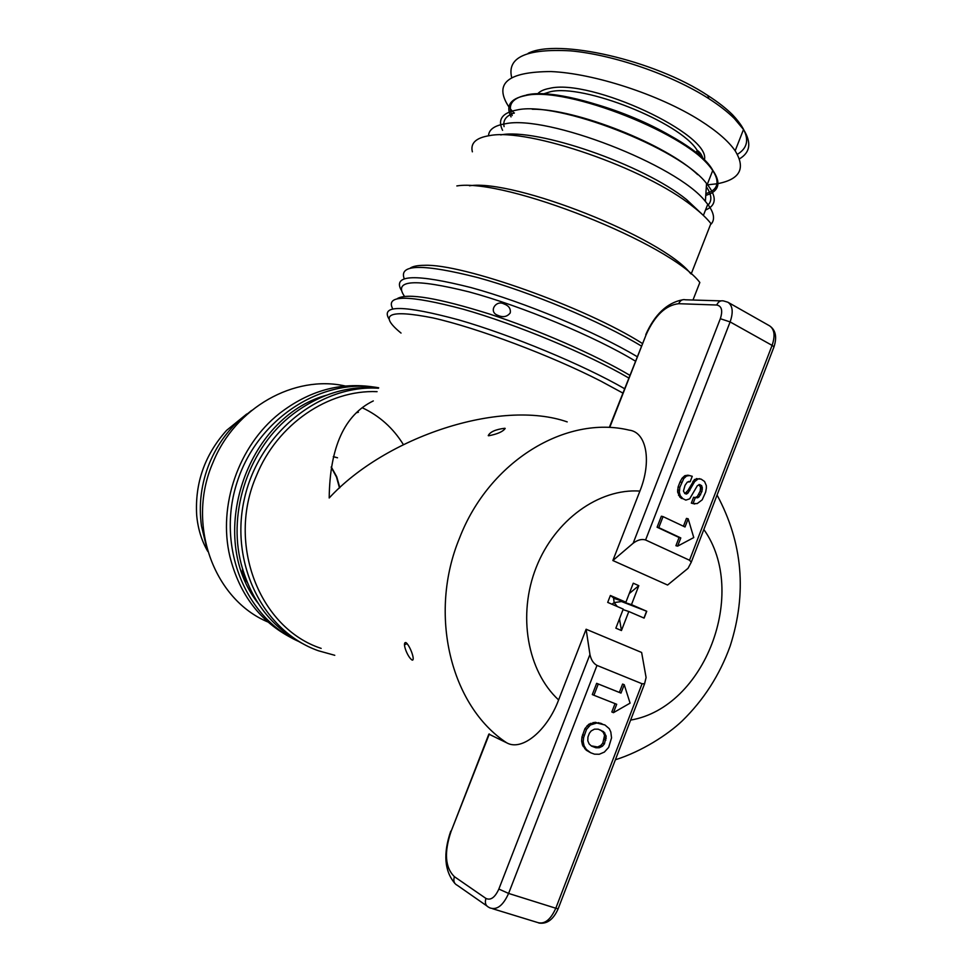 <?xml version="1.0" encoding="UTF-8"?>
<svg xmlns="http://www.w3.org/2000/svg" width="972" height="972" viewBox="0 0 972 972"><rect width="100%" height="100%" fill="white"/><g stroke="black" fill="none" stroke-linecap="round" stroke-linejoin="round"><path stroke-width="1.46" d="M504.76 428.275L505.197 428.421C503.034 431.617 497.518 434.071 488.673 435.772L488.248 435.626C490.07 431.884 495.574 429.43 504.76 428.275M405.883 642.565L406.029 642.638C410.33 646.088 415.433 660.899 412.152 660.085L412.031 660.024C407.232 656.768 401.873 641.921 405.883 642.565M357.38 411.788L358.401 412.25L356.323 412.796M589.943 654.496L498.855 889.052C495.003 897.496 490.69 900.619 485.939 898.432L454.398 876.671C445.079 867.534 443.973 852.444 451.081 831.4L488.855 734.115L506.777 742.851C522.061 751.55 547.272 730.494 558.608 699.937L586.116 629.236L641.629 652.467L646.088 677.508L644.582 683.753L642.067 683.753L596.978 665.407C593.418 663.463 591.073 659.83 589.943 654.496L586.116 629.236M377.087 391.667C328.536 389.493 277.299 424.011 256.426 475.733C226.367 544.198 259.67 628.386 321.161 648.385M404.753 644.691L407.122 643.598M373.309 400.926C344.525 414.801 329.824 447.156 329.192 497.98C385.665 436.829 500.41 398.617 567.211 421.897M503.933 303.908L505.732 304.686C509.316 306.472 510.822 309.218 510.251 312.911C507.396 316.52 503.678 317.504 499.11 315.876L497.385 315.147C488.345 311.575 495.951 299.68 503.933 303.908M692.987 300.02L699.84 282.488C670.571 243.595 504.954 177.876 456.84 185.931M410.33 268.041C413.003 266.255 417.681 265.344 424.363 265.32C462.15 263.412 585.193 307.031 642.31 343.42M622.821 393.04L600.903 381.158C550.82 355.46 477.131 327.819 432.856 317.893C388.545 309.169 377.938 314.223 401.035 333.068M345.376 386.03C294.674 374.475 235.2 407.304 213.014 462.453C186.053 523.653 213.439 599.396 268.005 622.031M206.465 546.677L201.508 526.168C198.507 504.456 201.24 483.23 209.733 462.502C216.392 446.756 225.759 433.123 237.836 421.605L251.578 410.476M403.368 444.581C393.15 428.069 379.408 415.773 362.167 407.705M339.836 487.665L336.701 476.693L331.258 466.9M207.765 551.379C201.605 540.76 197.911 528.707 196.684 515.245C194.825 483.023 204.788 454.738 226.561 430.389L246.706 414.023M500.714 134.914C536.556 127.709 643.27 164.45 686.633 199.649L702.999 215.067M709.208 227.898L706.17 235.674M488.503 135.776C488.892 129.543 494.481 125.546 505.246 123.796C546.665 114.417 677.12 164.863 705.368 201.411L707.75 204.314C714.019 212.722 715.185 219.283 711.249 223.973M502.585 130.333C497.36 119.605 502.123 112.825 516.861 110.006C556.689 100.517 679.805 148.06 706.547 183.477C717.093 196.526 716.753 205.384 705.49 210.049M691.165 274.019L710.909 223.548C706.778 218.299 700.776 212.625 692.89 206.526C645.627 168.18 528.124 127.709 489.572 135.618C475.964 137.781 470.229 143.188 472.368 151.826M695.66 293.167L697.969 287.25M690.497 273.448C662.321 237.52 514.346 178.909 469.476 185.774M511.649 77.347C506.862 57.324 526.46 48.491 570.43 50.848C613.028 54.614 671.506 74.662 708.77 98.609C719.183 105.304 727.688 111.926 734.297 118.475L743.507 129.483C751.684 142.653 750.323 152.446 739.437 158.873M514.139 113.226L510.361 108.876M508.951 107.041C493.46 83.543 507.493 71.721 551.027 71.564C593.831 73.362 659.308 94.624 700.132 120.479C716.85 131.099 728.526 141.207 735.16 150.806C745.864 168.314 740.129 179.249 717.968 183.611M706.328 186.709C712.063 195.153 712.318 201.556 707.118 205.918M504.091 126.627C502.779 120.176 506.218 115.607 514.395 112.934M717.081 183.769L707.166 184.887M737.359 154.341C751.149 145.934 749.534 132.739 732.511 114.732C726.12 108.378 717.895 101.975 707.847 95.511C654.363 59.96 557.491 38.212 528.161 53.302M333.299 456.719L337.527 457.788L333.323 456.621M326.361 395.24C246.074 417.304 206.015 537.285 258.054 603.211M311.477 402.056L319.399 398.143M247.155 582.289C243.34 576.53 241.809 572.131 242.575 569.094M292.244 638.264C260.289 621.861 239.513 594.621 229.902 556.555C217.74 505.61 238.602 445.82 279.341 413.574C308.902 390.683 340.552 381.85 374.293 387.111M378.679 387.779C321.817 377.318 257.459 418.397 237.132 482.136C216.282 545.693 244.786 617.001 297.942 641.131M303.653 644.144C272.209 628.07 251.396 601.389 241.226 564.1C227.278 510.822 249.488 447.096 292.985 414.145C319.618 394.097 348.17 385.362 378.618 387.913M378.485 388.229C320.177 384.438 259.33 432.601 244.531 498.211C229.198 563.711 263.509 631.508 318.464 650.778L334.769 655.298M624.534 388.666C583.188 364.84 511.6 335.109 458.699 319.873C404.024 305.123 380.732 304.734 388.812 318.695M392.761 308.853C384.985 294.589 408.471 294.71 463.207 309.205C516.156 324.235 587.55 353.942 628.738 377.974M397.317 298.598C407.244 292.742 438.02 297.906 489.633 314.078C538.743 330.079 595.727 355.047 629.795 375.277M404.231 278.697C398.508 264.032 423.075 263.667 477.92 277.615C530.846 292.135 600.951 321.538 641.301 345.996M637.122 356.639C595.958 331.999 524.127 302.073 471.019 287.578C416.125 273.727 392.797 274.469 401.047 289.814M635.36 361.098C594.973 336.579 521.976 306.144 469.039 291.879C414.473 278.369 392.967 279.863 404.498 296.351M590.636 752.741L586.262 750.214L582.483 745.05L581.62 741.053L581.973 736.97L584.925 728.648L588.801 724.262L595.192 722.293L604.912 724.966L609.286 728.696L610.817 732.025L611.546 737.894L608.654 747.395L604.377 752.073L599.25 754.26L594.463 754.163L590.636 752.741L586.298 749.436L584.087 745.803L583.212 741.806L583.577 737.712L586.529 729.377L590.405 724.978L596.808 723.01L604.912 724.966M593.916 695.259L592.3 694.579L596.65 683.328L619.358 692.428L622.59 684.069L624.231 684.713L630.087 703.145L613.466 712.658L616.698 704.275L593.916 695.259L598.266 683.996L620.999 693.097L624.231 684.713M613.466 712.658L611.825 711.966L615.045 703.619M612.858 560.528L633.137 543.251C637.632 539.873 641.775 538.78 645.59 539.982L689.525 560.237L691.286 562.181L688.018 568.353L667.594 585.035L612.858 560.528L639.892 491.079C651.884 461.627 646.708 432.078 629.176 430.134C566.239 414.874 489.317 460.898 459.61 537.88C427.947 613.94 450.595 706.17 506.777 742.851M685.843 500.106L679.938 497.251L677.606 491.966L678.116 486.936L680.023 482.003L682.065 478.212L684.823 475.697L687.994 475.199L692.246 476.292L690.132 481.772L687.313 482.1L685.029 485.356L683.45 491.018L684.81 493.557L686.475 494.055L687.957 493.083L694.628 481.675L698.127 478.917L701.104 479.111L704.542 481.468L706.328 485.611L706.352 488.199L705.672 492.051L702.197 499.839L697.191 503.593L693.06 503.496L695.332 497.615L697.617 497.81L699.062 496.874L701.942 491.419L702.306 487.531L700.18 484.749L697.434 485.563L689.658 498.843L685.843 500.106L682.903 498.685L680.254 495.72L679.331 492.306L679.841 487.276L683.79 478.552L686.548 476.025L689.731 475.527M684.92 493.594L688.091 490.253L694.47 479.5L699.67 478.674M694.761 503.994L691.335 503.132L693.595 497.263L695.332 497.615M695.138 497.579L697.325 496.522L700.204 491.079L700.557 487.191L698.856 484.639M683.425 526.241L686.451 518.404L688.176 518.793L693.765 537.565L677.63 546.143L680.801 537.929L658.785 527.638L663.062 516.618L685.017 526.982L688.176 518.793M677.63 546.143L675.917 545.717L679.088 537.504L657.096 527.225L661.361 516.217L663.062 516.618M596.65 683.328L598.266 683.996M619.358 692.428L620.999 693.097M657.096 527.225L658.785 527.638M679.088 537.504L680.801 537.929M589.384 733.253L591.195 730.92L594.463 729.158L598.23 729.17L603.612 731.673L606.176 736.156L604.438 743.872L602.373 746.253L599.238 747.747L595.897 747.76L591.523 746.107L589.141 743.932L587.793 740.737L587.951 736.983L589.384 733.253M584.925 728.648L586.529 729.377M582.605 734.65L584.208 735.391M581.973 736.97L583.577 737.712M581.62 741.053L583.212 741.806M582.483 745.05L584.087 745.803M583.164 746.508L584.767 747.261M584.707 748.683L586.298 749.436M586.262 750.214L587.866 750.979M600.502 723.18L602.118 723.897M598.509 722.646L600.125 723.362M595.192 722.293L596.808 723.01M593.187 722.524L594.803 723.241M590.466 723.35L592.082 724.079M588.801 724.262L590.405 724.978M587.076 725.732L588.68 726.461M600.562 730.069L603.272 732.317L604.56 735.415L602.822 743.13L600.757 745.5L597.622 746.994L591.243 745.852M594.293 746.994L595.897 747.76M597.622 746.994L599.238 747.747M600.757 745.5L602.373 746.253M602.822 743.13L604.438 743.872M604.305 739.279L605.921 740.02M604.645 737.493L606.261 738.234M604.56 735.415L606.176 736.156M603.272 732.317L604.888 733.046M601.996 730.944L603.612 731.673M680.023 482.003L681.749 482.343M678.116 486.936L679.841 487.276M677.581 489.961L679.307 490.313M677.606 491.966L679.331 492.306M678.541 495.368L680.254 495.72M679.938 497.251L681.664 497.603M681.178 498.32L682.903 498.685M699.026 484.53L700.18 484.749M699.682 485.101L701.419 485.441M700.18 485.793L701.93 486.134M700.557 487.191L702.306 487.531M700.581 488.916L702.331 489.256M700.204 491.079L701.942 491.419M698.917 494.408L700.654 494.76M697.325 496.522L699.062 496.874M695.879 497.457L697.617 497.81M691.335 503.132L693.06 503.496M696.377 478.589L698.127 478.917M694.47 479.5L696.207 479.828M692.89 481.334L694.628 481.675M688.091 490.253L689.816 490.605M686.232 492.731L687.957 493.083M688.626 481.48L690.132 481.772M684.823 475.697L686.548 476.025M682.065 478.212L683.79 478.552M631.472 604.633L646.745 611.279L644.108 618.107L628.811 611.51L621.448 630.536L615.859 628.167L623.246 609.104L607.707 602.397L609.043 598.934L610.392 595.484L625.907 602.215L633.27 583.212L638.811 585.666L631.472 604.633L620.233 601.048L646.587 611.218L643.962 618.046M638.811 585.666L629.249 593.576M619.468 618.848L621.448 630.536M623.04 609.614L628.811 611.51M610.367 595.532L614.705 598.655L625.907 602.215M611.935 604.22L614.158 602.604L617.305 606.54M613.563 598.157L614.158 602.604L621.375 601.547M331.197 467.265L336.494 477.058L339.495 487.968M542.692 94.15L550.359 91.733C583.309 83.604 680.108 122.217 697.155 150.308L700.484 156.468M704.36 160.04C712.087 134.768 590.344 77.93 549.362 88.403C543.652 89.46 539.691 91.344 537.467 94.077M511.041 116.907C505.562 105.814 510.239 98.743 525.087 95.669C565.813 85.293 691.347 135.193 712.792 170.343L707.118 184.802L706.51 184M697.702 174.656C666.221 144.318 575.837 108.621 532.231 109.229M526.253 95.037C567.041 84.6 694.36 135.363 712.792 170.343C720.228 181.156 719.596 188.86 710.909 193.452M710.095 193.853L705.757 195.433M705.879 193.671L709.499 192.298M710.423 191.836C728.368 182.93 708.916 156.091 662.041 131.086C615.385 106.021 553.238 89.946 526.496 95.135M525.257 95.378C511.807 98.512 507.469 105.231 512.208 115.522M708.77 98.609L707.847 95.511M642.067 683.753L555.802 908.237L508.599 893.426L596.978 665.407M485.939 898.432C484.627 902.769 485.623 905.758 488.928 907.374L489.803 907.86C496.85 910.399 503.107 905.588 508.599 893.426L498.855 889.052M558.438 908.042L558.147 908.796L555.802 908.237C550.419 920.192 544.101 924.882 536.872 922.282L492.634 908.735M451.081 831.4L489.341 733.969M454.398 876.671C453.122 880.851 454.106 883.742 457.338 885.334L486.741 905.843M609.845 427.133L646.186 334.599C654.812 315.523 665.638 305.22 678.663 303.701L716.716 305.014C721.734 305.998 722.937 310.566 720.325 318.719L633.137 543.251M645.59 539.982L730.118 321.914L720.325 318.719M727.919 302.243L769.532 325.814C774.502 329.265 775.352 335.79 772.096 345.388L730.118 321.914C733.471 312.182 732.73 305.621 727.919 302.243L723.69 300.968C720.629 300.251 718.308 301.599 716.716 305.014M720.957 300.883L685.491 299.789C682.49 299.097 680.218 300.397 678.663 303.701M609.383 427.267L646.186 334.599M773.578 347.952L774.028 346.761L772.096 345.388L689.525 560.237M703.837 529.509C748.61 592.155 705.247 707.47 630.621 720.094M558.608 699.937C527.298 671.069 517.383 614.863 536.204 567.393C554.878 519.85 599.068 488.284 639.892 491.079M703.388 215.432L707.75 204.314M706.547 183.477L705.368 201.411M686.633 199.649L692.89 206.526M696.159 152.859L697.155 150.308C699.937 152.106 701.881 154.913 702.987 158.728M734.297 118.475L732.511 114.732M735.16 150.806L743.507 129.483M538.816 923.023C546.944 924.323 553.384 919.585 558.147 908.796L644.582 683.753M454.86 883.402C444.435 871.07 443.05 853.659 450.741 831.169M682.38 299.838C666.962 302.912 654.751 314.503 645.785 334.587M769.532 325.814C775.644 329.97 777.15 336.956 774.028 346.761L691.286 562.181M717.069 495.052C742.754 542.838 747.116 593.199 730.142 646.137C719.717 674.981 703.74 699.901 682.223 720.896C667.849 734.625 641.897 751.417 615.385 759.776"/></g></svg>
